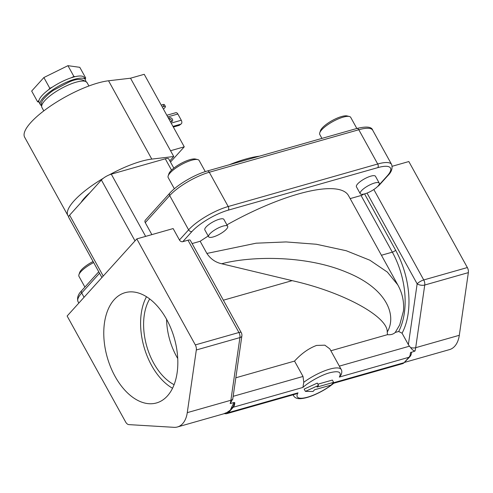 <?xml version="1.0" encoding="UTF-8"?>
<svg xmlns="http://www.w3.org/2000/svg" width="493" height="493" viewBox="0 0 493 493"><rect width="100%" height="100%" fill="white"/><g stroke="black" fill="none" stroke-linecap="round" stroke-linejoin="round"><path stroke-width="0.74" d="M208.625 236.769L204.841 229.917A10.877 3.069 -28.9 0 1 206.056 227.02A10.877 3.069 -28.9 0 1 216.174 220.359A10.877 3.069 -28.9 0 1 223.89 219.403L227.674 226.256A10.877 3.069 151.1 0 0 219.958 227.211A10.877 3.069 151.1 0 0 209.839 233.873A10.877 3.069 151.1 0 0 208.625 236.769A10.877 3.069 151.1 0 0 216.341 235.814A10.877 3.069 151.1 0 0 226.453 229.146A10.877 3.069 151.1 0 0 227.674 226.256M360.217 193.663L356.433 186.81A10.877 3.069 -28.9 0 1 357.647 183.914A10.877 3.069 -28.9 0 1 367.766 177.252A10.877 3.069 -28.9 0 1 375.481 176.297L379.259 183.149A10.877 3.069 151.1 0 0 371.543 184.105A10.877 3.069 151.1 0 0 361.431 190.766A10.877 3.069 151.1 0 0 360.217 193.663A10.877 3.069 151.1 0 0 367.932 192.708A10.877 3.069 151.1 0 0 378.045 186.04A10.877 3.069 151.1 0 0 379.259 183.149M115.035 376.332A57.33 34.867 -105.9 0 0 157.249 402.719A57.33 34.867 -105.9 0 0 166.566 319.285A57.33 34.867 -105.9 0 0 125.894 292.46A57.33 34.867 -105.9 0 0 115.035 376.332M146.501 296.724A55.925 34.011 -105.9 0 0 151.573 365.418A55.925 34.011 -105.9 0 0 172.525 388.25M149.706 298.943A51.254 31.17 -105.9 0 0 153.668 363.094A51.254 31.17 -105.9 0 0 174.091 384.676M166.566 319.291A51.254 31.17 -105.9 0 0 176.617 356.575A51.254 31.17 -105.9 0 0 177.72 358.503M341.224 369.534C342.025 370.699 342.006 372.437 341.181 374.735L339.344 377.071C341.92 371.962 338.703 370.533 329.675 372.782C321.886 374.779 308.92 381.89 302.899 387.436L303.78 382.297A27.195 7.678 151.1 0 1 329.638 369.146A27.195 7.678 151.1 0 1 341.224 369.534L329.811 348.859L324.838 345.174L316.549 345.433C308.729 348.36 301.389 353.58 294.543 361.092L303.022 376.455L233.158 396.323M93.664 262.566A17.674 4.992 151.1 0 0 80.938 271.643A17.674 4.992 151.1 0 0 78.942 274.681A17.674 4.992 151.1 0 0 78.966 276.345L84.901 287.099M78.942 274.681L79.669 272.512A15.912 4.492 -28.9 0 1 81.474 269.776A15.912 4.492 -28.9 0 1 93.085 261.518M151.869 234.619L145.256 222.639L169.697 195.579A32.637 9.213 -28.9 0 1 209.285 172.26L358.799 129.745A2.718 1.652 -105.9 0 0 356.833 128.482L350.726 117.396A17.674 4.992 151.1 0 0 349.334 116.484A17.674 4.992 151.1 0 0 335.869 120.002A17.674 4.992 151.1 0 0 321.756 129.776A17.674 4.992 151.1 0 0 319.754 132.814A17.674 4.992 151.1 0 0 319.778 134.478L321.941 138.404M319.754 132.814L320.481 130.645A15.912 4.492 -28.9 0 1 322.286 127.903A15.912 4.492 -28.9 0 1 334.987 119.109A15.912 4.492 -28.9 0 1 347.109 115.947L349.334 116.484M205.279 171.619L199.141 160.502A17.674 4.992 151.1 0 0 197.742 159.59A17.674 4.992 151.1 0 0 191.611 160.25A17.674 4.992 151.1 0 0 168.162 175.921A17.674 4.992 151.1 0 0 168.187 177.585L174.362 188.77M168.162 175.921L168.896 173.752A15.912 4.492 -28.9 0 1 189.996 159.646A15.912 4.492 -28.9 0 1 195.518 159.054L197.742 159.59M84.476 77.937L85.757 78.116L79.798 67.325L67.942 65.674L43.877 77.537L31.675 91.051L37.628 101.841L39.002 100.319A25.765 7.272 -28.9 0 1 42.016 95.574A25.765 7.272 -28.9 0 1 48.462 89.849A25.765 7.272 -28.9 0 1 52.548 86.99A25.765 7.272 -28.9 0 1 71.189 77.802L73.901 76.464L75.232 76.649A25.765 7.272 -28.9 0 1 84.248 77.524L85.431 79.669A25.765 7.272 -28.9 0 1 85.702 80.988M41.295 105.502A25.765 7.272 -28.9 0 1 40.321 104.578A25.765 7.272 -28.9 0 1 43.205 97.719A25.765 7.272 -28.9 0 1 67.159 81.937A25.765 7.272 -28.9 0 1 85.431 79.669M75.232 76.649A25.765 7.272 151.1 0 0 71.189 77.802M89.874 192.745A41.443 11.696 151.1 0 0 84.617 197.835A41.443 11.696 151.1 0 0 81.129 202.42L101.392 179.994A8.159 2.305 -28.9 0 1 103.265 178.306A8.159 2.305 -28.9 0 1 109.304 174.861A55.259 15.597 -28.9 0 1 151.782 159.097L173.752 156.528L169.826 160.866M101.915 277.516L68.7 217.339A8.159 2.305 -28.9 0 1 68.681 216.587A55.259 15.597 -28.9 0 1 67.886 215.54L24.65 137.22A55.259 15.597 -28.9 0 1 30.831 122.51A55.259 15.597 -28.9 0 1 108.546 80.778L151.782 159.097M67.886 215.54A55.259 15.597 -28.9 0 1 74.067 200.83A55.259 15.597 -28.9 0 1 103.265 178.306M168.779 118.782A2.317 1.719 -137.9 0 1 171.373 120.274A2.317 1.719 -137.9 0 1 171.656 121.623M170.27 121.475A2.317 1.719 42.1 0 0 172.316 121.229A2.317 1.719 42.1 0 0 172.371 119.17A2.317 1.719 42.1 0 0 168.883 118.123A2.317 1.719 42.1 0 0 168.637 118.523M48.462 89.849L49.836 88.327L52.548 86.99M43.877 77.537L49.836 88.327M67.942 65.674L73.901 76.464M85.757 78.116L85.024 78.923M39.002 100.319A25.765 7.272 151.1 0 0 38.965 102.026L37.628 101.841M40.321 104.578L39.138 102.427A25.765 7.272 -28.9 0 1 38.965 102.026M303.78 382.297L303.022 376.455M182.78 241.681A2.718 2.015 42.1 0 1 179.446 239.992L173.142 228.567L136.801 238.902L67.134 316.019L125.647 422.02A5.441 3.309 -105.9 0 0 128.889 424.621L174.017 427.326A27.195 16.54 -105.9 0 0 177.492 426.956A27.195 16.54 -105.9 0 0 187.272 412.647L230.884 400.248L239.925 337.582A5.441 3.309 -105.9 0 0 238.926 332.504A5.441 1.534 -28.9 0 1 241.243 332.584L190.292 240.282A5.441 1.534 151.1 0 0 187.975 240.208L182.78 241.681L191.95 231.537A29.913 8.443 -28.9 0 1 228.234 210.16L377.749 167.645A29.913 8.443 -28.9 0 1 387.147 176.026L377.983 186.175A2.718 2.015 42.1 0 0 378.741 185.713L387.905 175.57A2.718 2.015 -137.9 0 1 387.147 176.026M208.212 236.024A117.617 33.204 151.1 0 0 200.164 241.262L192.097 243.56M397.851 285.009L348.52 195.641A117.617 33.204 151.1 0 0 226.903 224.863M363.797 194.082A2.718 0.77 151.1 0 1 361.061 195.511L350.159 198.611M234.767 402.664L233.023 407.224A2.718 2.231 13.2 0 0 231.525 407.477L234.052 402.491L234.767 402.664A8.159 4.961 74.1 0 1 233.281 407.23L233.269 407.249A0.542 0.401 -137.9 0 1 233.01 407.243L228.148 412.623A2.718 1.578 61.8 0 0 227.1 412.382L230.422 410.059L231.525 407.489A2.718 2.231 -166.7 0 1 233.01 407.243L233.023 407.224A0.542 0.401 42.1 0 0 233.281 407.23L302.899 387.436M232.77 398.868L230.2 403.588L234.052 402.491M318.533 385.378L317.005 387.073L333.619 382.346L331.173 385.051L314.565 389.778L313.037 391.467L305.401 391.38L304.144 389.094L317.276 383.098L318.533 385.378L305.401 391.38M233.269 407.249L228.407 412.629A0.542 0.401 -137.9 0 1 228.148 412.623L228.136 412.635C226.712 413.664 225.64 413.978 224.9 413.578M224.216 413.67L225.11 413.682M235.833 377.786L294.543 361.092M223.933 413.695L227.082 412.394A2.718 1.578 61.9 0 1 228.136 412.635A0.542 0.401 42.1 0 0 228.395 412.647A8.159 4.961 74.1 0 1 226.842 413.639A8.159 4.961 74.1 0 1 225.634 413.738M392.212 166.27L408.833 161.544L467.352 267.551L423.74 279.95A5.441 1.534 151.1 0 0 417.146 283.839L408.37 344.638L402.066 333.219L398.701 331.475A65.267 39.693 -105.9 0 0 392.329 252.157L381.428 255.257M333.619 382.346L332.362 380.066L317.874 384.183M228.407 412.629L298.012 392.847L295.8 394.03L226.842 413.639L225.135 413.689M330.865 350.763L387.467 334.667C390.659 335.024 393.248 334.285 395.238 332.461L399.731 324.838L403.465 310.954C404.223 301.685 402.319 292.971 397.746 284.812L387.35 272.081L369.873 260.218L346.277 250.746L316.327 244.251L286.051 241.934L256.15 243.191L206.887 253.439C210.573 258.954 215.509 262.399 221.696 263.761L292.139 280.646L223.366 300.2M395.238 332.461L398.701 331.475M387.467 334.667L387.239 332.011C387.781 316.34 342.413 291.831 292.139 280.646M187.272 412.647L196.319 349.981A5.441 3.309 -105.9 0 0 195.32 344.909L238.926 332.504L187.975 240.208M410.139 355.441L409.11 357.185A0.542 0.401 -137.9 0 0 409.141 357.142L410.139 355.441L410.447 352.705L415.014 351.034C413.442 350.751 411.988 349.611 410.651 347.602L409.449 346.191L339.344 366.126M408.37 344.638L409.449 346.191M409.073 357.228L409.11 357.185A0.542 0.401 -137.9 0 1 409.098 357.197L409.098 357.197A0.542 0.401 -137.9 0 1 408.95 357.289L408.962 357.277A8.159 4.961 -105.9 0 0 410.447 352.705M404.987 361.794L404.235 362.583A0.542 0.401 -137.9 0 0 404.266 362.54L408.703 357.659M404.223 362.595L402.522 363.68A8.159 4.961 -105.9 0 0 404.075 362.688A0.542 0.401 -137.9 0 0 404.223 362.595A0.542 0.401 -137.9 0 1 404.223 362.595L404.235 362.583A0.542 0.401 -137.9 0 1 404.087 362.675L408.95 357.289M403.792 362.971L404.168 362.638M404.087 362.675L334.457 382.482L334.069 383.03C328.548 387.566 322.132 391.448 314.836 394.677C311.662 396.076 305.715 398.399 300.268 398.677C297.119 398.819 294.9 397.869 293.606 395.817A27.195 7.678 -28.9 0 1 293.323 394.733M200.164 241.262L206.887 253.439M136.801 238.902L195.32 344.909M411.162 352.131C411.68 353.512 411.242 355.052 409.856 356.766L404.562 362.226M409.319 356.932A2.718 1.313 -140.6 0 1 409.856 356.766M409.307 356.95A2.718 1.313 -140.5 0 1 409.837 356.784M404.753 362.028A2.718 2.502 -132 0 1 405.412 361.677A2.718 2.502 -131.9 0 0 404.753 362.035M467.352 267.551A5.441 3.309 74.1 0 1 468.35 272.623L459.31 335.289A27.195 16.54 74.1 0 1 449.524 349.599L404.365 362.441M68.681 216.587A8.159 2.305 -28.9 0 1 69.612 215.17L81.129 202.42M145.256 222.639A2.718 2.015 -137.9 0 1 145.312 220.229L169.758 193.17C177.11 184.82 194.753 174.454 207.319 170.997L356.833 128.482C366.435 126.165 371.728 126.738 372.702 130.207A32.637 9.213 -28.9 0 0 358.799 129.745L377.712 164.003A2.718 1.652 74.1 0 1 377.749 167.645M171.533 170.14L165.278 158.808L111.289 174.165L145.638 236.393M172.975 126.387L180.925 124.131L179.187 125.388L173.345 127.052M167.737 116.896L177.856 114.019A2.829 1.719 -105.9 0 0 175.828 112.7L166.831 115.257M180.925 124.131L181.701 123.336A2.829 1.719 -105.9 0 0 181.282 120.23L177.856 114.019M162.93 104.608L163.959 106.463A3.451 0.974 -28.9 0 1 165.432 106.513L164.403 104.658A3.451 0.974 151.1 0 0 162.93 104.608L161.223 105.095M165.432 106.513A3.451 0.974 -28.9 0 1 165.044 107.431L163.473 109.169M163.959 106.463L162.246 106.95M184.259 146.828L144.227 74.307L130.516 78.208L170.547 150.722L184.259 146.828L170.486 162.068M170.547 150.722L173.752 156.528M130.516 78.208L108.546 80.778M109.304 174.861A8.159 2.305 -28.9 0 1 111.289 174.165M165.278 158.808A8.159 2.305 -28.9 0 1 168.754 158.925L173.832 168.131M41.923 107.474C40.746 104.276 41.43 101.324 43.963 98.625C47.642 94.662 50.952 91.809 53.897 90.059L68.65 82.276C76.329 78.424 82.46 78.523 87.033 82.571A25.765 7.272 151.1 0 0 67.812 85.252A25.765 7.272 151.1 0 0 43.902 101.675A25.765 7.272 151.1 0 0 41.923 107.474L43.803 110.882M259.429 156.182A71.356 20.145 151.1 0 0 245.65 159.079A71.356 20.145 151.1 0 0 229.387 164.724M232.684 399.521L232.819 398.652A5.441 2.557 8.2 0 1 230.884 400.248A27.195 16.54 74.1 0 1 230.2 403.588M196.319 349.981L239.925 337.582A5.441 2.557 8.2 0 0 241.866 335.986L232.819 398.652M402.066 333.219A67.991 41.344 -105.9 0 0 395.626 250.21A2.718 0.77 -28.9 0 1 392.329 252.157L361.061 195.511M395.626 250.21L364.543 193.897M387.239 332.011C396.945 315.766 387.436 288.688 346.505 272.204C306.338 255.257 251.553 255.83 221.696 263.761M367.038 193.071L417.146 283.839A5.441 2.557 -171.8 0 0 424.744 285.028L468.35 272.623M410.651 347.602A5.441 2.557 8.2 0 0 415.698 347.688L424.744 285.028A5.441 3.309 74.1 0 0 423.74 279.95L373.823 189.515M415.014 351.034A27.195 16.54 -105.9 0 0 415.698 347.688L459.31 335.289M409.11 357.185A0.542 0.401 -137.9 0 1 408.962 357.277L339.344 377.071M334.457 382.482A24.477 6.908 -28.9 0 1 307.675 397.136A24.477 6.908 -28.9 0 1 298.012 392.847M179.446 239.992L188.609 229.843A2.718 2.015 42.1 0 0 191.95 231.537M169.758 193.17A2.718 2.015 -137.9 0 0 169.697 195.579L188.609 229.843A32.637 9.213 -28.9 0 1 228.197 206.524A2.718 1.652 74.1 0 1 228.234 210.16M207.319 170.997A2.718 1.652 -105.9 0 1 209.285 172.26L228.197 206.524L377.712 164.003A32.637 9.213 -28.9 0 1 391.615 164.471L372.702 130.207M101.392 179.994L135.008 240.892M103.228 276.068L69.612 215.17M78.818 303.078L78.048 301.679A32.637 9.213 -28.9 0 1 81.696 292.99L84.063 297.279M78.048 301.679C76.822 297.957 78.06 294.259 81.758 290.574A2.718 2.015 -137.9 0 0 81.696 292.99L99.549 273.227M171.163 123.108L181.282 120.23M228.709 164.915L259.466 156.17M87.033 82.571L88.919 85.979M241.866 335.986A5.441 5.441 0 0 0 241.243 332.584M224.284 413.652L177.492 426.956M293.052 394.813L293.606 395.817M333.853 383.209L402.522 363.68M387.905 175.57C391.571 171.958 392.804 168.261 391.615 164.471M81.758 290.574L98.748 271.772"/></g></svg>
